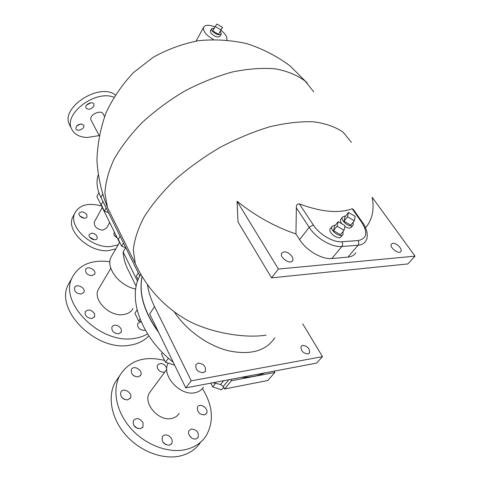 <?xml version="1.0" encoding="UTF-8"?>
<svg xmlns="http://www.w3.org/2000/svg" width="481" height="481" viewBox="0 0 481 481"><rect width="100%" height="100%" fill="white"/><g stroke="black" fill="none" stroke-linecap="round" stroke-linejoin="round"><path stroke-width="0.72" d="M115.32 94.913C99.477 82.377 60.648 107.305 69.3 124.308L70.178 126.076M76.816 125.92L80.724 123.978M86.664 105.008L90.957 102.778M81.367 123.96L83.772 125.313C85.311 128.547 77.098 132.281 75.938 128.866C75.806 126.13 77.615 124.501 81.367 123.96M93.753 106.235C90.951 109.548 88.36 110.101 85.973 107.9C84.343 104.545 92.653 100.637 93.903 104.167L93.753 106.235M104.569 116.546L103.325 114.231C101.425 108.874 88.558 114.983 91.047 120.07L99.152 135.618L87.229 137.494C79.245 137.157 73.984 134.199 71.453 128.619C63.739 113.474 95.707 89.598 113.877 97.252M91.047 120.07L91.276 120.503M119.072 376.623L114.941 382.672C107.329 397.017 111.418 418.813 125.956 435.245C140.452 451.689 163.528 460.197 180.868 455.826C189.586 453.553 196.2 448.971 200.715 442.087M133.369 375.475L134.043 375.962M121.699 397.36L124.711 399.573M133.862 425.529L137.572 428.487M162.722 441.913L166.071 444.835M189.923 436.279L191.943 438.107M164.532 372.372L160.504 371.645C157.654 369.667 156.686 367.46 157.606 365.019C161.003 362.313 164.075 363.347 166.811 368.109M204.401 414.893C199.543 414.556 197.198 412.079 197.372 407.461L197.661 406.866C200.234 402.218 209.469 409.181 206.445 413.504L204.401 414.893M196.014 438.937C191.907 440.151 186.748 433.832 189.123 430.537L191.288 429.04C196.819 429.611 199.098 432.419 198.124 437.476L196.014 438.937M169.378 445.208C163.732 444.727 161.394 441.895 162.362 436.712C163.841 434.734 165.957 434.415 168.711 435.768C171.915 438.041 172.913 440.644 171.693 443.572L169.378 445.208M140.47 428.703C134.902 428.264 132.552 425.523 133.435 420.484C136.646 417.442 139.845 418.163 143.031 422.643L143.007 426.906L140.47 428.703M127.76 399.897C122.39 399.446 120.076 396.849 120.827 392.111C123.202 387.067 133.027 392.893 130.489 397.841L127.76 399.897M138.203 376.936C133.033 376.437 130.778 373.941 131.439 369.462C133.742 364.574 143.488 370.635 140.717 375.228L138.203 376.936M202.417 388.522C212.945 405.609 214.201 421.344 206.181 435.732C201.683 442.616 195.058 447.18 186.297 449.422C168.885 453.739 145.617 445.117 130.952 428.565C116.24 412.031 112.031 390.163 119.613 375.829C129.088 360.618 144.078 355.483 164.586 360.419M151.004 390.716L149.459 392.821C142.629 403.18 158.79 421.927 171.807 418.398C175.078 417.658 177.519 415.975 179.142 413.353M168.194 363.143C160.846 374.94 180.135 396.476 195.064 392.694C198.833 391.913 201.617 390.043 203.427 387.091M224.537 389.003L267.785 380.489L274.849 372.45L231.421 380.73L224.537 389.003L223.244 386.496L228.848 379.719M212.963 382.732L220.605 384.475L223.244 386.496M98.106 175.246C96.02 181.806 96.958 189.201 100.926 197.45L139.761 275.914L139.219 277.038C127.868 299.308 141.612 337.644 173.208 362.199M138.113 279.641L136.351 276.058L138.294 272.949M140.043 319.053L138.678 321.116L134.933 313.257L137.121 309.896M141.264 321.999L138.678 321.116M123.521 243.091L121.675 246.23L118.29 239.352L120.112 236.207M125.818 247.739L121.675 246.23M106.127 207.96L104.395 211.129L101.202 204.635L102.916 201.467M108.441 212.632L104.395 211.129M223.665 387.307L221.597 389.802L212.686 386.874L210.786 383.141M215.518 383.393L212.686 386.874M174.651 365.145L165.464 362.235L161.448 353.908L162.428 352.537M168.41 358.189L165.464 362.235M260.612 381.902L261.231 381.782M231.421 380.73L230.706 379.371M274.122 371.152L274.849 372.45M158.682 332.419C144.072 312.271 138.522 293.584 142.039 276.359M140.801 274.266L139.761 275.914M119.528 242.538L96.873 196.482L98.9 192.665M127.754 269.101L126.707 266.955C124.639 262.079 123.449 257.064 123.136 251.912L137.542 281.247M135.744 289.045C119.306 285.918 105.459 267.719 110.997 257.173L112.277 254.978M264.736 372.925C257.894 375.992 250.018 377.483 241.101 377.405M158.225 331.493C144.114 311.7 138.732 293.35 142.093 276.443M154.551 306.631L191.252 380.826L185.744 387.884L149.663 313.943L154.551 306.631C150.83 299.062 148.461 291.696 147.439 284.542M185.744 387.884L316.564 363.113L322.504 356.655L302.729 323.851M191.252 380.826L322.504 356.655M351.364 142.334L343.29 132.323C335.654 126.972 325.781 123.461 313.678 121.789C300.439 121.308 285.762 122.98 269.655 126.792C253.06 131.848 236.375 138.799 219.601 147.643C203.222 157.401 188.203 168.242 174.555 180.165C162.055 192.4 151.924 204.653 144.156 216.919C137.903 228.896 134.295 239.971 133.315 250.156L135.293 263.588C145.797 286.171 161.562 304.142 182.594 317.484C205.098 331.794 242.821 338.846 266.125 335.143M365.572 227.754C372.312 219.709 374.513 209.542 372.162 197.246L415.043 256.145L407.87 263.937L271.561 277.844L238.005 221.927L237.085 201.28C255.694 216.113 275.312 227.002 295.941 233.946L296.368 207.864C296.152 205.159 297.156 203.836 299.374 203.896C321.266 212.025 338.864 213.642 352.17 208.76L353.325 209.415L362.56 222.523M415.043 256.145L278.415 269.053L237.085 201.28M271.561 277.844L278.415 269.053M355.754 252.693C354.287 255.249 351.695 256.716 347.991 257.088L331.878 258.525C322.029 259.686 306.307 250.493 299.585 239.616L295.941 233.946M284.043 251.846C288.269 251.286 294.474 257.582 292.628 260.582C290.614 265.217 279.166 257.497 281.698 253.222L284.043 251.846M392.917 243.266C396.5 242.761 402.645 248.996 400.913 251.407C399.134 254.996 389.099 247.36 391.336 244.132L392.917 243.266M274.759 337.854C265.945 350.998 250.517 355.309 228.487 350.793C207.738 345.653 186.135 330.062 174.278 311.814M198.25 363.089C203.679 363.75 206.072 366.45 205.429 371.188L203.138 372.739C197.703 372.102 195.292 369.408 195.905 364.664L198.25 363.089M302.747 345.346C307.72 346.182 309.962 348.731 309.463 352.994L307.876 353.998C302.892 353.174 300.643 350.631 301.118 346.362L302.747 345.346M213.402 39.472C206.247 35.317 202.964 31.301 203.541 27.417C205.104 24.717 208.934 24.549 215.031 26.906M220.959 30.315C225.565 33.947 227.513 37.145 226.804 39.911L226.779 39.977M221.14 34.295L220.064 36.201C217.689 37.819 214.634 36.778 210.9 33.075L210.528 30.718M220.352 31.397L221.302 34.019C218.927 35.624 215.873 34.578 212.127 30.868L211.592 28.8L214.424 27.994M222.583 27.435L218.5 34.343L212.782 30.946L215.247 26.521L216.883 24.05L222.583 27.435L220.983 29.924L215.247 26.521M218.5 34.343L220.983 29.924M342.568 234.896L341.263 236.484C339.327 240.849 327.711 232.714 330.176 228.734L330.657 228.132M352.807 225.379L351.485 226.984C350.282 228.553 348.082 228.421 344.883 226.587M341.823 223.815C340.518 222.03 340.127 220.557 340.662 219.384L341.107 218.825M342.983 231.577L343.061 234.295C341.137 238.648 329.485 230.501 331.944 226.527L334.097 225.342L335.173 225.403M344.059 230.261L340.44 234.686L333.519 230.627L334.608 226.1L338.173 221.669L345.075 225.721L344.059 230.261L337.103 226.178L338.173 221.669M333.519 230.627L337.103 226.178M353.168 222.204L353.264 224.819C351.425 228.98 340.049 220.989 342.412 217.208L344.462 216.101L345.514 216.167M354.323 220.797L350.739 225.162L343.987 221.188L344.973 216.841L348.503 212.464L355.243 216.432L354.323 220.797L347.535 216.805L348.503 212.464M343.987 221.188L347.535 216.805M70.473 280.694L68.152 284.89C54.6 310.035 96.284 351.845 129.846 345.22C137.873 343.969 144.192 340.837 148.815 335.822M147.559 333.874C143.783 336.165 139.406 337.668 134.421 338.39C100.709 344.865 58.586 302.808 72.114 277.723C78.968 264.676 91.558 259.349 109.89 261.742M110.576 268.705L110.654 267.773M145.298 330.068L144.174 330.393C139.358 329.834 137.199 327.549 137.698 323.539L140.145 321.963L141.089 321.939M118.338 326.07C120.99 327.856 121.921 329.882 121.14 332.143L118.536 333.856C113.636 333.333 111.442 331.036 111.941 326.96C113.288 324.97 115.422 324.669 118.338 326.07M94.541 313.684L94.631 316.678L91.841 318.506C87.001 318.007 84.8 315.776 85.233 311.814C88.221 308.916 91.324 309.542 94.541 313.684M83.724 292.502L81.036 294.029C76.347 293.512 74.182 291.384 74.537 287.632C76.275 283.087 86.069 287.915 83.868 292.226L83.724 292.502M91.979 275.703C87.44 275.15 85.323 273.088 85.636 269.516C87.289 265.217 96.783 269.961 94.685 274.032L91.979 275.703M99.314 287.782L98.274 289.538C92.586 299.837 109.458 316.907 123.304 314.592C127.946 313.943 131.175 311.898 132.99 308.453M117.316 238.035L114.075 235.305L113.913 233.153L114.538 232.383M116.612 236.604L114.46 235.943M91.649 233.135C95.527 233.682 97.36 235.431 97.144 238.378C95.839 241.937 87.584 237.921 89.262 234.536L91.649 233.135M94.372 239.766L89.761 237.271M86.833 214.863L86.977 216.847C85.774 220.298 77.591 216.462 79.167 213.179C81.517 211.021 84.079 211.58 86.833 214.863M84.127 218.2L79.834 215.975M73.629 215.446L72.589 217.454C65.897 230.784 89.31 252.723 108.447 250.625L115.825 248.893M118.194 244.829L110.798 246.537C91.612 248.581 68.08 226.569 74.753 213.269C79.341 204.876 88.27 202.441 101.545 205.976M94.577 221.603L94.306 222.096C94.023 226.605 96.891 229.299 102.892 230.171L106.499 228.096L109.656 222.462M223.713 380.693L220.605 384.475M102.495 194.522L100.926 197.45M125.649 247.679L123.136 251.912M313.702 91.799L305.11 81.055C297.24 75.174 287.301 71.092 275.288 68.819C262.235 67.731 247.913 68.783 232.323 71.994C216.33 76.449 200.355 82.852 184.409 91.204C168.885 100.511 154.744 111.003 141.985 122.685C130.363 134.752 121.038 146.964 114.009 159.325C108.447 171.464 105.423 182.816 104.924 193.392L107.473 207.527L111.087 214.803M307.239 83.057L290.079 65.891C276.954 56.187 262.626 48.797 247.084 43.717C231.127 40.085 214.995 39.075 198.671 40.681C182.564 43.783 167.34 49.357 153.012 57.401L133.688 72.421C122.348 84.331 113.167 97.715 106.145 112.572C100.517 128.006 97.451 143.915 96.94 160.293C97.932 176.629 101.443 192.376 107.473 207.527L138.546 270.196M299.585 239.616L309.151 227.321C316.053 238.227 331.986 247.559 341.859 246.5L358.02 245.238C361.742 244.907 364.321 243.476 365.758 240.945C367.316 238.883 367.646 235.606 366.75 231.096C365.157 226.617 363.804 223.821 362.692 222.709L361.7 222.294C368.079 232.642 366.883 238.732 358.098 240.56L341.931 241.745C333.291 242.628 319.384 234.481 313.311 224.958L299.374 203.896M331.878 258.525L341.859 246.5C342.851 245.021 342.875 243.44 341.931 241.745M347.991 257.088L358.02 245.238C359.018 243.783 359.042 242.226 358.098 240.56M352.17 208.76L361.7 222.294M296.368 207.864L309.151 227.321L313.311 224.958M93.747 103.866L93.903 104.167M69.3 124.308L71.453 128.619M205.934 414.117L206.445 413.504M197.541 438.155L198.124 437.476M171.08 444.318L171.693 443.572M142.43 427.657L143.007 426.906M129.882 398.767L130.375 398.076M140.278 375.847L140.717 375.228M114.941 382.672L119.613 375.829M166.769 369.342L149.459 392.821M140.879 274.398L139.219 277.038M136.189 286.381L126.707 266.955M119.709 242.238L110.997 257.173M309.463 352.994L309.012 353.499M400.913 251.407L400.499 251.864M204.858 371.921L205.429 371.188M292.093 261.267L292.628 260.582M210.371 31L211.592 28.8M203.541 27.417L196.074 41.083M330.176 228.734L331.944 226.527M340.662 219.384L342.412 217.208M68.152 284.89L72.114 277.723M110.822 268.29L98.274 289.538M94.438 274.459L94.685 274.032M83.598 292.695L83.868 292.226M94.318 317.201L94.631 316.678M120.797 332.678L121.14 332.143M96.958 238.714L97.144 238.378M86.814 217.153L86.977 216.847M72.589 217.454L74.753 213.269M102.267 207.443L94.306 222.096"/></g></svg>
